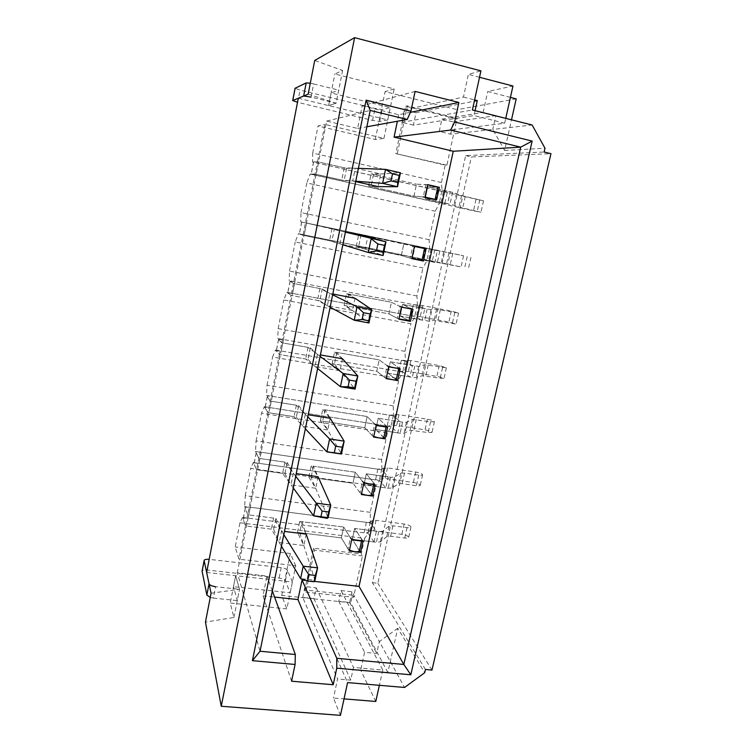 <?xml version="1.0" encoding="UTF-8"?>
<svg xmlns="http://www.w3.org/2000/svg" width="753" height="753" viewBox="0 0 753 753"><rect width="100%" height="100%" fill="white"/><g stroke="black" fill="none" stroke-linecap="round" stroke-linejoin="round"><path stroke-width="0.56" stroke-dasharray="3.77 2.82" d="M345.411 232.14L306.556 223.039L463.547 255.756L415.082 246.071L424.57 248.546M342.831 244.763L329.532 240.734L302.97 235.275L299.327 233.985L304.212 234.87L461.081 266.901L412.569 257.818L421.972 260.623M411.844 258.59L410.169 258.157L412.766 246.005L361.054 234.776L367.737 236.668M410.169 258.157L401.34 255.512L358.597 246.72L383.098 255.493M358.4 168.343L344.243 167.797L317.512 161.744L302.97 235.275L298.414 233.675L295.223 241.948L422.979 267.946L427.243 260.199L434.82 262.402L437.352 250.73L429.709 248.81L429.078 239.689L435.225 211.207L439.639 202.877L447.583 203.658L450.162 191.799L442.143 191.3L441.418 182.499L445.164 165.161L446.915 165.123L457.052 118.212L455.236 118.494L457.137 109.674L385.084 91.65L394.177 88.91L334.859 73.982L342.615 70.453L314.716 60.466M361.054 234.776L358.597 246.72M356.291 246.24L358.748 234.287L403.843 243.718L401.34 255.512L356.291 246.24L365.205 249.083L339.923 243.887L342.464 231.387L345.429 232.009M434.82 262.402L412.569 257.818L415.082 246.071L412.569 257.818L421.972 260.604M331.96 228.686L329.532 240.734M332.647 294.8L319.893 288.54L293.444 283.457L290.018 281.208L294.931 281.782L413.322 304.598L422.678 305.586L451.292 311.111L458.558 313.032L436.608 309.276L431.036 309.69L402.591 304.428L411.533 309.069M330.115 307.196L317.502 300.381L291.082 295.392L287.712 292.917L292.625 293.416L410.903 315.818L420.278 316.655L448.873 322.077L456.111 324.054L434.161 320.449L428.542 321.107L400.125 315.987L409.03 320.665M398.939 318.905L397.311 318.321L399.862 306.367L391.409 302.282L348.837 294.103L354.992 298.254M397.311 318.321L388.953 313.879L346.418 305.84L368.951 322.952M429.709 248.81L300.748 221.824L334.304 229.176L331.875 241.224L302.97 235.275L291.082 295.392L286.865 292.324L283.806 299.976L410.931 323.771L415.054 316.599L422.264 320.166L424.758 308.683L417.473 305.398L416.927 295.967L422.979 267.946M348.837 294.103L346.418 305.84M344.121 305.407L346.54 293.661L391.409 302.282L388.953 313.879L344.121 305.407L352.508 310.443L327.357 305.718L329.852 293.444L332.807 294.009M422.264 320.166L400.125 315.987L402.591 304.428L400.125 315.987L409.048 320.609M319.893 288.54L317.502 300.381M320.11 356.357L308.024 347.378L281.716 342.756L278.554 339.349L283.495 339.547L401.302 360.339L410.752 360.555L439.244 365.591L446.378 367.803L424.447 364.781L418.659 366.429L390.308 361.826L398.629 367.699L398.714 368.556M317.625 368.537L305.68 359.021L279.401 354.494L276.285 350.86L281.236 350.992L398.921 371.389L408.39 371.445L436.853 376.387C440.976 377.197 443.348 377.95 443.969 378.655L422.038 375.775L416.202 377.658L412.296 377.394L387.88 373.187L396.313 379.681M386.261 378.194L384.67 377.451L387.183 365.704L379.183 359.868L336.826 352.432L342.464 358.757M384.67 377.451L376.764 371.267L334.445 363.981L355.068 389.122M417.473 305.398L289.161 280.671L293.444 283.457L322.228 288.983L319.837 300.824L291.082 295.392L279.401 354.494L275.504 349.994L272.567 357.044L399.071 378.712L403.053 372.104L409.914 376.98L412.371 365.694L405.434 361.073L404.973 351.35L410.931 323.771M336.826 352.432L334.445 363.981M332.158 363.586L334.539 352.028L379.183 359.868L376.764 371.267L332.158 363.586L340.027 370.74L315.008 366.476L317.465 354.409L320.401 354.917M409.914 376.98L387.88 373.187L390.308 361.826L387.88 373.187L396.342 379.578M308.024 347.378L305.68 359.021M307.789 416.823L296.362 405.227L270.195 401.057L267.287 396.52C267.503 395.965 269.16 395.918 272.257 396.37L389.48 415.204L399.015 414.658L427.375 419.233C431.478 420.014 433.822 420.842 434.396 421.708L430.556 421.802L412.484 419.402L406.469 422.245L402.554 422.151L378.232 418.273L386.11 425.831L386.12 427.026M305.351 428.796L294.046 416.682L267.908 412.597L265.056 407.844C265.282 407.26 266.939 407.185 270.026 407.618L387.136 426.066L396.69 425.379L425.021 429.859C429.125 430.631 431.45 431.478 432.024 432.391L428.175 432.533L410.112 430.227L404.06 433.295L400.135 433.248L375.841 429.455L383.814 437.7M373.789 436.476L372.255 435.592L374.721 424.043L367.153 416.513L325.004 409.792L330.162 418.226M372.255 435.592L364.772 427.723L322.67 421.153L341.457 454.031M405.434 361.073L277.753 338.539L281.716 342.756L310.349 347.782L307.996 359.426L279.401 354.494L267.908 412.597L264.322 406.714L261.526 413.181L387.4 432.787L391.24 426.716L397.763 432.881L400.182 421.774L393.593 415.863L393.207 405.858L399.071 378.712M325.004 409.792L322.67 421.153M320.392 420.795L322.736 409.434L367.153 416.513L364.772 427.723L320.392 420.795L327.762 430.001L302.875 426.17L305.285 414.319L308.212 414.771M397.763 432.881L375.841 429.455L378.232 418.273L375.841 429.455L383.842 437.559M296.362 405.227L294.046 416.682M346.596 168.333L344.121 180.588L352.715 180.936L355.303 168.211L346.596 168.333L317.512 161.744L313.53 161.951L318.378 163.307L483.511 200.844L461.523 195.545L452.581 192.344L427.789 186.725L425.229 198.679L435.168 199.366M344.243 167.797L341.768 180.061L315.065 174.103L311.149 174.056L473.486 210.831L480.979 212.224L459.001 207.084L453.852 205.164L425.229 198.679L436.674 199.705M447.583 203.658L425.229 198.679L427.789 186.725L437.794 187.186M427.629 184.805L416.494 184.165L413.943 196.157L370.984 186.575L378.1 186.612M425.887 184.57L423.252 196.947L413.943 196.157L368.669 186.057L378.138 186.622L380.754 173.999L371.163 173.896L416.494 184.165L373.488 174.423L370.984 186.575M373.488 174.423L400.445 172.795M355.783 181.191L341.768 180.061M295.694 476.244L284.888 462.116L258.853 458.389L256.199 452.76C256.453 452.035 258.119 451.866 261.197 452.252L377.837 469.194L387.456 467.914L415.694 472.037C419.769 472.79 422.066 473.703 422.593 474.776C422.386 475.322 421.096 475.444 418.724 475.134L404.502 473.072L400.7 473.166L394.478 477.157L390.553 477.28L366.344 473.806L373.799 482.993L373.733 484.518M293.294 488L282.62 473.383L256.613 469.731L254.006 463.895C254.26 463.142 255.926 462.954 259.004 463.321L375.531 479.896L385.169 478.466L413.378 482.504C417.444 483.247 419.741 484.179 420.259 485.299C420.042 485.864 418.753 485.996 416.381 485.704L402.168 483.68L398.365 483.821L392.106 488.038L388.171 488.198L363.991 484.81L371.521 494.749M361.525 493.77L360.038 492.744L362.466 481.393L355.322 472.225L313.389 466.211L318.058 476.677M360.038 492.744L352.978 483.257L311.083 477.383L328.092 517.735L313.634 515.852M393.593 415.863L266.543 395.447L270.195 401.057L298.668 405.594L296.353 417.04L267.908 412.597L256.613 469.731L253.328 462.521L250.655 468.413L375.907 486.014L379.625 480.47L385.809 487.869L388.19 476.941L381.931 469.787L381.63 459.509L387.4 432.787M313.389 466.211L311.083 477.383M308.824 477.063L311.121 465.881L355.322 472.225L352.978 483.257L308.824 477.063L315.705 488.245L290.95 484.847L293.322 473.195L296.23 473.599M385.809 487.869L363.991 484.81L366.344 473.806L363.991 484.81L371.558 494.57M284.888 462.116L282.62 473.383M283.796 534.639L273.603 518.073L247.709 514.76L245.29 508.087C245.572 507.202 247.248 506.92 250.316 507.24L366.382 522.347L370.288 522.055L372.236 520.634L376.076 520.351L404.182 524.032C408.239 524.756 410.498 525.754 410.978 527.034C410.743 527.702 409.444 527.9 407.081 527.637L392.915 525.792L389.113 526.093L382.684 531.204L378.74 531.533L354.654 528.446L361.694 539.195L361.553 541.04M281.443 546.198L271.372 529.152L245.506 525.923L243.125 519.043C243.417 518.12 245.092 517.819 248.161 518.13L364.113 532.87L368.019 532.55L369.977 531.053L373.827 530.743L401.904 534.338C405.952 535.054 408.211 536.07 408.672 537.388C408.427 538.075 407.128 538.291 404.775 538.037L390.628 536.24L386.807 536.578L380.35 541.906L376.396 542.273L352.338 539.27L359.435 550.848M301.953 521.697L306.17 534.131L299.703 521.415L343.679 527.044L301.953 521.697L299.694 532.691L314.98 580.252L300.607 578.633M349.477 550.123L348.027 548.956L350.409 537.783L343.679 527.044L341.373 537.896L299.694 532.691M348.027 548.956L341.373 537.896L297.444 532.409L303.845 545.511L279.231 542.518L281.556 531.063L284.455 531.42M381.931 469.787L255.512 451.433L258.853 458.389L287.185 462.446L284.907 473.703L256.613 469.731L245.506 525.923L242.513 517.415L239.953 522.77L235.2 546.942L238.927 559.187L295.741 565.767L286.837 608.913L230.258 603.031L233.919 617.488L205.456 622.1M239.953 522.77L364.603 538.423L368.179 533.388L374.053 541.981L352.338 539.27L354.654 528.446L352.338 539.27L359.482 550.631M273.603 518.073L271.372 529.152M210.256 597.449L213.363 598.098L215.584 586.709L239.52 589.298L235.661 575.697L233.496 586.662L290.169 592.799L285.34 580.798C284.502 579.481 282.413 578.577 279.081 578.078L207.282 570.04C204.383 569.786 202.651 570.143 202.096 571.113M211.075 593.213L239.52 589.298L237.28 600.602L233.496 586.662M213.363 598.098L237.28 600.602M206.642 572.468L292.39 582.013L290.169 592.799M292.39 582.013L287.495 570.303C286.648 569.014 284.559 568.12 281.227 567.621L209.174 559.338M310.292 83.216L313.634 83.931L311.074 97.099L336.111 103.199L328.619 105.571L331.104 92.967L390.327 107.547L382.11 109.496L375.032 108.451L300.052 90.096L295.063 88.299M308.165 94.153L336.111 103.199L338.709 90.134L331.104 92.967M298.301 98.219L387.776 119.925L390.327 107.547M387.776 119.925L379.644 121.487L372.584 120.405L297.52 102.276M313.634 83.931L338.709 90.134M425.445 669.473L372.368 582.671L465.646 155.607L544.127 152.021M375.775 701.457L360.687 670.085L387.842 672.504L397.744 628.237L424.701 672.721M387.842 672.504L350.71 602.795L281.707 595.388L286.837 608.913M364.603 538.423L361.242 553.982L362.475 555.949L353.534 597.298L352.357 595.143L350.71 602.795M374.053 541.981L376.387 531.232L370.457 522.874L370.231 512.322L375.907 486.014M516.2 98.85L457.137 109.674M450.642 134.185L453.287 121.939L441.898 119.134L439.263 131.427L450.642 134.185L492.754 129.441L504.651 150.449L511.503 119.821M504.651 150.449L544.993 148.247M465.646 155.607L471.331 156.953L550.951 153.687M372.368 582.671L377.846 583.293L471.331 156.953M431.977 670.076L377.846 583.293M397.744 628.237L379.352 641.584L404.568 687.461M441.898 119.134L483.125 112.432L495.822 115.623L492.754 129.441L532.145 125.007M439.263 131.427L504.67 123.219L474.014 115.567L413.397 125.139L415.995 112.752L474.324 101.166M415.995 112.752L404.37 109.882L401.773 122.315L413.397 125.139M401.773 122.315L472.404 109.994M404.37 109.882L463.471 97.071L468.375 74.378L480.932 70.867M479.529 77.286L468.375 74.378M510.43 97.363L487.718 91.508L512.962 86.011M340.45 715.35L333.457 698.04L344.036 698.888M302.744 597.402L305.003 586.568L316.166 587.801L313.888 598.607L302.744 597.402L337.579 678.999L333.457 698.04M305.003 586.568L347.585 682.595M351.962 591.764L349.656 602.447L338.728 601.27L341.024 590.55L351.962 591.764L379.352 641.584L376.726 653.453L364.593 652.305L360.687 670.085M341.024 590.55L382.778 670.057L353.496 667.431L350.729 680.128L337.579 678.999M316.166 587.801L353.496 667.431M291.571 681.211L262.985 595.839L266.995 576.054L237.27 572.722L260.049 651.251M272.341 590.87L266.995 576.054M415.082 91.414L362.184 105.787L357.6 128.452L326.633 121.073L237.27 572.722M326.633 121.073L370.194 110.427M357.6 128.452L366.871 126.768M362.184 105.787L398.723 114.729L410.423 112.348M398.723 114.729L397.377 121.242M314.265 581.363L305.803 580.412M262.985 595.839L274.581 597.073M352.357 595.143L304.833 589.928L313.53 548.203L361.242 553.982M295.741 565.767L290.3 553.502L281.707 595.388M290.3 553.502L235.2 546.942M362.475 555.949L314.538 550.161L305.784 592.084L304.833 589.928M305.784 592.084L353.534 597.298M314.538 550.161L313.53 548.203M242.513 517.415L368.179 533.388M370.457 522.874L244.669 506.505L247.709 514.76L275.89 518.365L273.65 529.434L245.506 525.923L238.927 559.187M273.65 529.434L279.231 542.518M351.679 539.807L343.679 527.044L341.373 537.896L349.279 551.036M363.012 541.228L354.654 528.446L376.387 531.232M275.89 518.365L281.556 531.063M370.231 512.322L245.28 495.7L244.669 506.505M245.28 495.7L250.655 468.413M253.328 462.521L379.625 480.47M284.907 473.703L290.95 484.847M363.812 483.115L355.322 472.225L352.978 483.257L361.365 494.533M375.201 484.725L366.344 473.806L388.19 476.941M311.121 465.881L318.095 476.677M287.185 462.446L293.322 473.195M381.63 459.509L256.067 440.91L255.512 451.433M256.067 440.91L261.526 413.181M264.322 406.714L391.24 426.716M296.353 417.04L302.875 426.17M376.142 425.454L367.153 416.513L364.772 427.723L373.657 437.069M387.597 427.262L378.232 418.273L400.182 421.774M322.736 409.434L330.191 418.235M298.668 405.594L305.285 414.319M393.207 405.858L267.023 385.225L266.543 395.447M267.023 385.225L272.567 357.044M275.504 349.994L403.053 372.104M307.996 359.426L315.008 366.476M388.689 366.805L379.183 359.868L376.764 371.267L386.167 378.618M400.201 368.81L390.308 361.826L412.371 365.694M334.539 352.028L342.502 358.767M310.349 347.782L317.465 354.409M404.973 351.35L278.168 328.628L277.753 338.539M278.168 328.628L283.806 299.976M286.865 292.324L415.054 316.599M319.837 300.824L327.357 305.718M401.462 307.139L391.409 302.282L388.953 313.879L398.883 319.159M413.021 309.351L402.591 304.428L424.758 308.683M346.54 293.661L355.03 298.254M322.228 288.983L329.852 293.444M416.927 295.967L289.491 271.08L289.161 280.671M289.491 271.08L295.223 241.948M298.414 233.675L427.243 260.199M331.875 241.224L339.923 243.887M414.451 246.429L403.843 243.718L401.34 255.512L411.835 258.656M426.076 248.866L415.082 246.071L437.352 250.73M358.748 234.287L367.775 236.677L365.205 249.083M334.304 229.176L342.464 231.387M429.078 239.689L301.002 212.572L300.748 221.824M301.002 212.572L306.829 182.951L435.225 211.207M344.121 180.588L315.065 174.103L310.17 174.037L306.829 182.951M310.17 174.037L439.639 202.877M355.698 181.605L352.715 180.936M427.666 184.654L416.494 184.165L413.943 196.157L425.003 197.098M437.785 187.224L427.789 186.725L450.162 191.799M442.143 191.3L312.542 161.98L317.512 161.744L324.891 124.396L383.955 138.401L375.267 139.493L318.048 125.967L324.891 124.396M355.303 168.211L380.754 173.999M441.418 182.499L312.711 153.075L312.542 161.98M455.236 118.494L405.698 106.229L395.814 153.621L445.164 165.161M312.711 153.075L318.048 125.967M375.267 139.493L385.084 91.65M446.915 165.123L395.814 153.621M397.33 153.527L407.269 105.872L457.052 118.212M407.269 105.872L405.698 106.229M483.125 112.432L487.718 91.508M453.287 121.939L495.822 115.623M504.67 123.219L505.752 118.372M475.077 110.663L474.014 115.567M463.471 97.071L474.597 99.895M383.955 138.401L394.177 88.91M233.919 617.488L239.52 589.298L235.661 575.697L230.258 603.031M342.615 70.453L336.111 103.199L328.619 105.571L334.859 73.982M338.728 601.27L364.593 652.305M382.778 670.057L379.371 685.315M313.888 598.607L350.729 680.128M349.656 602.447L376.726 653.453M355.021 298.273L352.508 310.443M342.502 358.795L340.027 370.74M330.191 418.273L327.762 430.001M306.189 534.197L303.845 545.511M318.086 476.734L315.705 488.245M297.444 532.409L299.703 521.415M368.669 186.057L371.163 173.896M306.556 223.039L304.212 234.87M301.755 222.107L299.412 234.023M425.539 247.935L423.073 259.343M424.325 248.415L421.718 260.538M439.761 251.229L437.22 262.891M443.63 252.01L441.098 263.616M448.967 252.876L446.473 264.228M452.694 253.62L450.209 264.934M467.189 256.651L464.686 267.908M463.547 255.756L461.081 266.901M434.792 249.742L432.354 260.98M431.017 248.979L428.57 260.265M429.37 248.706L426.923 260.067M294.931 281.782L292.625 293.416M290.093 281.274L287.787 292.992M413.322 304.598L410.903 315.818M411.373 308.57L408.804 320.477M427.149 309.144L424.654 320.618M431.036 309.69L428.542 321.107M436.608 309.276L434.161 320.449M440.354 309.803L437.917 320.929M454.784 312.58L452.318 323.658M451.292 311.111L448.873 322.077M422.678 305.586L420.278 316.655M418.884 305.05L416.475 316.156M417.171 305.144L414.762 316.316M283.495 339.547L281.236 350.992M278.619 339.452L276.351 350.973M401.302 360.339L398.921 371.389M398.629 367.699L396.116 379.408M414.752 366.109L412.296 377.394M418.659 366.429L416.202 377.658M424.447 364.781L422.038 375.775M428.212 365.092L425.812 376.048M442.566 367.624L440.157 378.533M439.244 365.591L436.853 376.387M410.752 360.555L408.39 371.445M406.94 360.226L404.577 371.163M405.17 360.668L402.799 371.671M272.257 396.37L270.026 407.618M267.343 396.671L265.103 408.004M389.48 415.204L387.136 426.066M386.11 425.831L383.635 437.342M402.554 422.151L400.135 433.248M406.469 422.245L404.06 433.295M412.484 419.402L410.112 430.227M416.258 419.506L413.896 430.283M430.556 421.802L428.175 432.533M427.375 419.233L425.021 429.859M399.015 414.658L396.69 425.379M395.193 414.536L392.859 425.294M393.358 415.317L391.023 426.142M318.378 163.307L315.996 175.336M313.625 161.933L311.234 174.047M437.954 190.349L435.45 201.945M441.776 191.347L439.272 202.896M443.348 191.996L440.863 203.47M447.103 192.984L444.628 204.411M475.99 199.507L473.486 210.831M479.793 199.809L477.251 211.254M465.241 196.524L462.719 208.016M461.523 195.545L459.001 207.084M456.431 193.361L453.852 205.164M452.581 192.344L450.002 204.204M437.512 187.215L434.858 199.536M261.197 452.252L259.004 463.321M256.246 452.948L254.043 464.093M377.837 469.194L375.531 479.896M373.799 482.993L371.361 494.307M390.553 477.28L388.171 488.198M394.478 477.157L392.106 488.038M400.7 473.166L398.365 483.821M404.502 473.072L402.168 483.68M418.724 475.134L416.381 485.704M415.694 472.037L413.378 482.504M387.456 467.914L385.169 478.466M383.616 467.999L381.329 478.588M381.733 469.11L379.427 479.765M250.316 507.24L248.161 518.13M245.327 508.303L243.163 519.269M366.382 522.347L364.113 532.87M361.694 539.195L359.294 550.33M378.74 531.533L376.396 542.273M382.684 531.204L380.35 541.906M389.113 526.093L386.807 536.578M392.915 525.792L390.628 536.24M407.081 527.637L404.775 538.037M404.182 524.032L401.904 534.338M376.076 520.351L373.827 530.743M372.236 520.634L369.977 531.053M370.288 522.055L368.019 532.55M209.343 559.357L207.282 570.04M281.227 567.621L279.081 578.078M287.495 570.303L285.34 580.798M379.644 121.487L382.11 109.496M372.584 120.405L375.032 108.451M297.689 102.323L300.052 90.096M301.68 222.088L299.327 233.985M470.936 257.394L468.441 268.586M290.018 281.208L287.712 292.917M458.558 313.032L456.111 324.054M278.554 339.349L276.285 350.86M446.378 367.803L443.969 378.655M267.287 396.52L265.056 407.844M434.396 421.708L432.024 432.391M313.53 161.951L311.149 174.056M483.511 200.844L480.979 212.224M256.199 452.76L254.006 463.895M422.593 474.776L420.259 485.299M245.29 508.087L243.125 519.043M410.978 527.034L408.672 537.388"/><path stroke-width="1.13" d="M367.737 236.668L385.96 241.845L345.411 232.14M424.579 248.49L412.766 246.005M384.538 245.365L383.079 252.283L376.425 250.918L368.302 252.462L371.144 238.757L377.874 243.981L384.538 245.365L385.96 241.854L383.108 255.493L368.292 252.462L342.831 244.763M424.57 248.546L421.972 260.623L411.844 258.59M383.108 255.493L383.079 252.283M377.874 243.981L376.425 250.918M354.992 298.254L371.756 309.568L357.026 306.782L332.647 294.8M411.599 308.739C412.032 309.332 401.349 307.177 399.862 306.367M370.156 313.963L368.725 320.75L362.108 319.526L354.239 320.223L357.026 306.782L363.53 312.721L370.156 313.963L371.756 309.577L368.951 322.952L354.23 320.223L330.115 307.196M411.533 309.069L409.03 320.665L398.939 318.905M368.951 322.952L368.725 320.75M363.53 312.721L362.108 319.526M342.464 358.757L357.826 375.992L343.18 373.497L320.11 356.357M398.845 367.953C399.184 368.942 388.567 366.89 387.183 365.704M356.047 381.234L354.654 387.899L348.074 386.797L340.45 386.684L343.18 373.497L349.467 380.133L356.047 381.234L357.826 376.001L355.077 389.122L340.441 386.684L317.625 368.537M398.714 368.556L396.313 379.681C394.807 380.218 391.447 379.719 386.261 378.194M355.077 389.122L354.654 387.899M349.467 380.133L348.074 386.797M330.162 418.226L344.159 441.154L329.598 438.943L307.789 416.823M386.298 426.17C386.562 427.525 376.011 425.586 374.721 424.043M342.22 447.216L340.845 453.748L326.915 451.885L329.598 438.943L335.669 446.237L342.22 447.216L344.159 441.164L341.457 454.031L326.906 451.885L305.351 428.796M386.12 427.026L383.814 437.7C382.242 438.557 378.9 438.152 373.789 436.476M341.457 454.031L340.845 453.748M335.669 446.237L334.304 452.779M435.168 199.366L437.794 187.186L427.629 184.805M435.13 199.536L423.252 196.947M399.203 175.393L392.501 173.868L391.023 180.936L397.725 182.452L399.203 175.393L400.445 172.804L397.528 186.716L382.637 183.365L355.783 181.191M378.1 186.612L397.528 186.716L397.725 182.452M400.445 172.795L385.536 169.387L382.646 183.365L391.023 180.936M392.501 173.868L385.545 169.387L358.4 168.343M318.058 476.677L330.746 505.094L316.269 503.155L295.694 476.244M373.968 483.417C374.147 485.13 363.671 483.285 362.466 481.393M316.269 503.155L313.643 515.852L293.294 488M373.733 484.518L371.521 494.749C369.902 495.916 366.57 495.596 361.525 493.77M316.279 503.173L322.143 511.089L328.647 511.946L330.746 505.103L328.101 517.735L327.301 518.346L313.643 515.852M328.647 511.946L327.301 518.346M322.143 511.089L320.797 517.499M284.455 531.42L306.207 534.131L317.587 567.837L303.195 566.171L283.796 534.639M361.835 539.703C361.939 541.765 351.529 540.023 350.409 537.783M315.338 575.443L314.02 581.73L314.989 580.252L317.587 567.856L315.338 575.443L308.862 574.708L303.195 566.171L300.607 578.633L281.443 546.198M361.553 541.04L359.435 550.848C357.76 552.316 354.437 552.081 349.477 550.123M314.02 581.73L307.553 581.005L300.616 578.633M308.862 574.708L307.553 581.005M202.096 571.113L206.849 595.077L210.256 597.449M209.174 559.338C206.106 559.112 204.421 559.517 204.119 560.58L209.052 583.735C209.72 585.175 211.894 586.173 215.584 586.709M297.52 102.276L292.701 100.544L303.647 96.017L311.074 97.099M295.063 88.299L306.189 82.905L310.292 83.216M404.568 687.461L424.701 672.721L425.445 669.473L431.977 670.076L550.951 153.687L544.127 152.021L544.993 148.247L532.145 125.007L472.404 109.994L480.932 70.867L354.607 37.65L221.25 706.258L340.45 715.35L347.585 682.595L404.568 687.461M295.082 664.466L291.571 681.211L333.202 684.731L336.77 668.184L410.818 674.782L532.145 141.084L454.671 121.986L458.888 102.474L415.082 91.414L410.94 111.199L366.109 100.149L252.424 660.663L260.049 651.251L295.317 654.498L295.082 664.466L252.424 660.663M511.503 119.821L516.2 98.85L510.43 97.363M221.25 706.258L205.456 622.1L211.075 593.213L206.642 572.468L298.301 98.219L308.165 94.153L314.716 60.466L354.607 37.65M505.752 118.372L512.962 86.011L479.529 77.286M344.036 698.888L375.775 701.457L379.371 685.315M295.317 654.498L272.341 590.87M366.871 126.768L407.204 119.463L370.194 110.427L260.049 651.251M410.94 111.199L407.204 119.463M410.423 112.348L458.888 102.474M410.818 674.782L403.834 664.457L520.7 147.155L450.623 130.053L454.671 121.986M397.377 121.242L394.073 137.14L450.623 130.053M532.145 141.084L520.7 147.155L453.259 151.24L394.073 137.14M305.803 580.412L302.047 579.989L336.77 658.301L403.834 664.457L359.03 586.38L453.259 151.24M359.03 586.38L314.265 581.363M336.77 668.184L336.77 658.301M274.581 597.073L297.981 599.576L302.047 579.989M297.981 599.576L333.202 684.731M360.602 552.41L349.279 551.036L351.679 539.807L363.012 541.228L360.602 552.41L359.482 550.631M372.744 496.095L361.365 494.533L363.812 483.115L375.201 484.725L372.744 496.095L371.558 494.57M296.23 473.599L318.086 476.734M385.103 438.83L373.657 437.069L376.142 425.454L387.597 427.262L385.103 438.83L383.842 437.559M308.212 414.771L330.191 418.273M397.659 380.585L386.167 378.618L388.689 366.805L400.201 368.81L397.659 380.585L396.342 379.578M320.401 354.917L342.502 358.795M410.441 321.333L398.883 319.159L401.462 307.139L413.021 309.351L410.441 321.333L409.048 320.609M332.807 294.009L355.021 298.273M423.45 261.046L411.835 258.656L414.451 246.429L426.076 248.866L423.45 261.046L421.972 260.604M345.429 232.009L367.775 236.677M378.138 186.612L355.698 181.605M436.674 199.705L425.003 197.098L427.666 184.654L439.347 187.309L436.674 199.705M437.785 187.224L439.347 187.309M474.597 99.895L477.28 100.582L475.077 110.663M474.324 101.166L477.28 100.582M366.109 100.149L370.194 110.427M209.052 583.735L206.849 595.077M204.138 560.769L202.068 571.518M292.766 100.497L295.138 88.176M303.647 96.017L306.189 82.905M202.049 571.32L204.119 560.58M292.701 100.544L295.072 88.223"/></g></svg>
